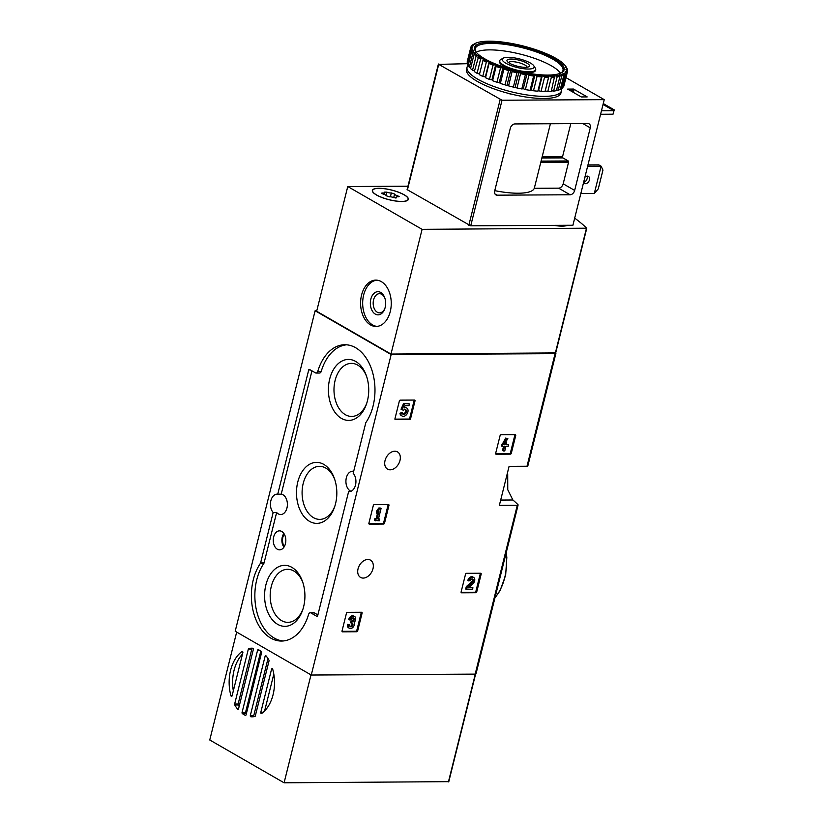 <?xml version="1.0" encoding="UTF-8"?>
<svg xmlns="http://www.w3.org/2000/svg" width="824" height="824" viewBox="0 0 824 824"><rect width="100%" height="100%" fill="white"/><g stroke="black" fill="none" stroke-linecap="round" stroke-linejoin="round"><path stroke-width="1.24" d="M555.664 352.991A183.093 49.43 -166 0 1 555.757 353.084A2.317 0.628 -166 0 1 555.901 353.383L527.824 465.982A2.317 0.628 -166 0 1 527.01 466.25L509.088 466.353L499.365 505.328L517.297 505.225A2.317 0.628 14 0 0 518.111 504.958L475.994 673.857A2.317 0.628 -166 0 1 475.18 674.125L311.256 675.031L235.201 631.236L315.108 310.761L316.787 310.761M518.111 504.958A2.317 0.628 14 0 0 517.966 504.659A183.093 49.43 14 0 0 512.878 499.993L507.759 489.734L507.708 474.315M555.901 353.383A2.317 0.628 -166 0 1 555.088 353.651L391.163 354.557L315.108 310.761M510.396 454.148A0.927 0.649 -60.1 0 0 511.302 453.272L515.731 435.525A0.927 0.649 -60.1 0 0 515.247 434.66L501.002 434.732A0.927 0.649 -60.1 0 0 500.086 435.608L495.657 453.365A0.927 0.649 -60.1 0 0 496.141 454.23L510.396 454.148L509.531 453.653A0.927 0.649 119.9 0 0 510.437 452.778L514.866 435.021A0.927 0.649 119.9 0 0 514.897 434.66M475.839 592.724A0.927 0.649 -60.1 0 0 476.746 591.859L481.175 574.101A0.927 0.649 -60.1 0 0 480.701 573.236L466.446 573.319A0.927 0.649 -60.1 0 0 465.539 574.184L461.11 591.941A0.927 0.649 -60.1 0 0 461.584 592.806L475.839 592.724L474.974 592.229A0.927 0.649 119.9 0 0 475.891 591.364L480.32 573.607A0.927 0.649 119.9 0 0 480.341 573.246M383.613 524.043A0.927 0.649 -60.1 0 0 384.53 523.178L388.949 505.421A0.927 0.649 -60.1 0 0 388.475 504.556L374.22 504.638A0.927 0.649 -60.1 0 0 373.313 505.503L368.884 523.261A0.927 0.649 -60.1 0 0 369.368 524.126L383.613 524.043L382.758 523.549A0.927 0.649 119.9 0 0 383.665 522.684L388.094 504.927A0.927 0.649 119.9 0 0 388.114 504.556M356.761 631.75A0.927 0.649 -60.1 0 0 357.678 630.875L362.097 613.128A0.927 0.649 -60.1 0 0 361.623 612.263L347.368 612.345A0.927 0.649 -60.1 0 0 346.461 613.211L342.032 630.968A0.927 0.649 -60.1 0 0 342.506 631.833L356.761 631.75L355.896 631.256A0.927 0.649 119.9 0 0 356.813 630.381L361.242 612.623A0.927 0.649 119.9 0 0 361.262 612.263M409.672 419.55A0.927 0.649 -60.1 0 0 410.579 418.674L415.008 400.917A0.927 0.649 -60.1 0 0 414.534 400.062L400.279 400.134A0.927 0.649 -60.1 0 0 399.362 401.01L394.943 418.767A0.927 0.649 -60.1 0 0 395.417 419.622L409.672 419.55L408.807 419.045A0.927 0.649 119.9 0 0 409.724 418.18L414.142 400.423A0.927 0.649 119.9 0 0 414.173 400.062M394.84 451.202A9.97 6.973 -60.1 0 1 397.487 451.871A9.97 6.973 -60.1 0 1 398.558 463.984A9.97 6.973 -60.1 0 1 387.538 469.144A9.97 6.973 -60.1 0 1 385.632 458.762A9.97 6.973 -60.1 0 1 394.84 451.202M367.844 559.465A9.97 6.973 -60.1 0 1 370.491 560.145A9.97 6.973 -60.1 0 1 371.562 572.258A9.97 6.973 -60.1 0 1 360.552 577.408A9.97 6.973 -60.1 0 1 358.636 567.025A9.97 6.973 -60.1 0 1 367.844 559.465M311.256 675.031L391.163 354.557M260.6 562.947L273.166 512.528A10.197 6.747 -90.3 0 1 270.756 501.167A10.197 6.747 -90.3 0 1 277.122 494.163A10.197 6.747 -90.3 0 1 277.739 494.194L308.712 369.976A0.927 0.618 89.7 0 1 309.494 369.44L315.438 372.86A2.781 1.844 89.7 0 0 316.097 373.045A2.781 1.844 89.7 0 0 317.765 371.408A45.196 29.901 89.7 0 1 344.834 344.741A45.196 29.901 89.7 0 1 372.747 372.973A45.196 29.901 89.7 0 1 365.908 422.516A0.927 0.618 89.7 0 0 365.763 422.856L353.197 473.264A10.197 6.747 -90.3 0 1 355.597 484.636A10.197 6.747 -90.3 0 1 349.242 491.64A10.197 6.747 -90.3 0 1 348.624 491.598L317.652 615.816A0.927 0.618 89.7 0 1 316.859 616.352L310.926 612.932A2.781 1.844 89.7 0 0 310.267 612.757A2.781 1.844 89.7 0 0 308.598 614.395A45.196 29.901 89.7 0 1 281.52 641.051A45.196 29.901 89.7 0 1 253.617 612.819A45.196 29.901 89.7 0 1 260.456 563.276A0.927 0.618 89.7 0 0 260.6 562.947L264.071 562.926L276.648 512.507L273.166 512.528M277.739 494.194L281.211 494.184A10.197 6.747 89.7 0 1 287.391 504.772A10.197 6.747 89.7 0 1 280.706 514.537A10.197 6.747 89.7 0 1 276.648 512.507M349.86 491.588L348.624 491.598M350.983 491.289A10.197 6.747 89.7 0 1 345.967 480.135A10.197 6.747 89.7 0 1 352.61 471.225A10.197 6.747 89.7 0 1 353.671 471.349M346.574 344.813A45.196 29.901 89.7 0 0 321.236 371.387A2.781 1.844 89.7 0 1 319.568 373.025L316.097 373.045M281.211 494.184L311.956 370.862M264.071 562.926A0.927 0.618 89.7 0 1 263.927 563.266L260.456 563.276M283.26 640.969A45.196 29.901 89.7 0 1 256.769 611.573A45.196 29.901 89.7 0 1 263.927 563.266M310.267 612.757L313.738 612.737A2.781 1.844 89.7 0 1 314.408 612.922L310.926 612.932M317.879 614.92L314.408 612.922M273.661 536.96A9.507 6.283 -90.3 0 0 279.799 549.845A9.507 6.283 -90.3 0 0 285.835 540.317A9.507 6.283 -90.3 0 0 279.686 530.852A9.507 6.283 -90.3 0 0 273.661 536.96M329.682 379.05A30.498 20.167 -90.3 0 0 340.322 417.686A30.498 20.167 -90.3 0 0 366.433 404.182A30.498 20.167 -90.3 0 0 366.278 375.456A30.498 20.167 -90.3 0 0 347.162 359.491A30.498 20.167 -90.3 0 0 329.682 379.05M265.874 584.968A30.498 20.167 -90.3 0 0 276.503 623.614A30.498 20.167 -90.3 0 0 302.624 610.11A30.498 20.167 -90.3 0 0 302.459 581.373A30.498 20.167 -90.3 0 0 283.343 565.408A30.498 20.167 -90.3 0 0 265.874 584.968M297.773 482.009A30.498 20.167 -90.3 0 0 308.413 520.655A30.498 20.167 -90.3 0 0 334.534 507.141A30.498 20.167 -90.3 0 0 334.369 478.414A30.498 20.167 -90.3 0 0 315.252 462.449A30.498 20.167 -90.3 0 0 297.773 482.009M334.709 479.393A26.523 17.551 -90.3 0 0 319.485 466.343A26.523 17.551 -90.3 0 0 303.211 483.41A26.523 17.551 -90.3 0 0 319.784 519.388A26.523 17.551 -90.3 0 0 334.853 506.163M302.799 582.352A26.523 17.551 -90.3 0 0 287.576 569.302A26.523 17.551 -90.3 0 0 271.302 586.369A26.523 17.551 -90.3 0 0 287.875 622.347A26.523 17.551 -90.3 0 0 302.944 609.132M366.608 376.424A26.523 17.551 -90.3 0 0 351.395 363.374A26.523 17.551 -90.3 0 0 335.111 380.441A26.523 17.551 -90.3 0 0 351.683 416.429A26.523 17.551 -90.3 0 0 366.762 403.204M394.912 419.128L408.807 419.045M402.122 416.027A4.625 3.234 -60.1 0 0 407.231 413.627A4.625 3.234 -60.1 0 0 406.737 408.014A4.625 3.234 -60.1 0 0 404.069 408.045L405.109 405.727L408.972 405.707L409.404 403.976L408.539 403.482L403.585 403.513L401.041 409.219L403.451 410.301A2.647 1.844 -60.1 0 1 405.748 409.724A2.647 1.844 -60.1 0 1 406.036 412.937A2.647 1.844 -60.1 0 1 403.111 414.307A2.647 1.844 -60.1 0 1 402.359 412.896L401.494 412.391L399.99 413.483A4.625 3.234 119.9 0 0 401.267 415.533L402.122 416.027A4.625 3.234 -60.1 0 1 400.845 413.978L399.99 413.483M409.404 403.976L403.585 403.513M406.737 408.014L405.882 407.519A4.625 3.234 119.9 0 0 404.44 407.211M402.359 412.896L400.845 413.978M402.73 413.978A2.647 1.844 119.9 0 0 405.171 412.443A2.647 1.844 119.9 0 0 405.274 409.559M404.45 404.007L401.896 409.713M342.001 631.328L355.896 631.256M348.398 624.85L347.532 624.355A3.966 2.771 119.9 0 0 348.531 627.775L349.386 628.269A3.966 2.771 -60.1 0 1 348.398 624.85L349.788 624.85L347.532 624.355M354.577 616.465L353.712 615.971A3.966 2.771 119.9 0 0 348.768 619.421L349.623 619.916A3.966 2.771 -60.1 0 1 354.577 616.465A3.966 2.771 -60.1 0 1 354.196 622.357A3.966 2.771 -60.1 0 1 353.269 626.961A3.966 2.771 -60.1 0 1 349.386 628.269M349.942 626.312A2.111 1.483 119.9 0 0 351.632 625.323A1.854 1.298 119.9 0 0 351.93 623.232A1.854 1.298 -60.1 0 1 352.435 623.356A1.854 1.298 -60.1 0 1 352.497 625.818A2.111 1.483 -60.1 0 1 350.313 626.673A2.111 1.483 -60.1 0 1 349.788 624.85M351.467 623.232L350.612 622.738L351.045 621.008L351.899 621.512L351.941 623.232M349.623 619.916L351.014 619.906A2.111 1.483 -60.1 0 1 353.651 618.072A2.111 1.483 -60.1 0 1 354.217 618.906A1.854 1.298 -60.1 0 1 352.373 621.502L351.045 621.008M351.508 621.008A1.854 1.298 119.9 0 0 353.362 618.412A2.111 1.483 119.9 0 0 353.166 617.928M368.853 523.631L382.758 523.549M379.709 519.099L378.422 519.11L381.069 508.49L380.204 507.996L378.824 508.006L376.918 510.478L376.3 512.95L377.165 513.445L379.071 510.962L377.031 519.11L374.889 518.626L374.457 520.356L379.277 520.83L379.709 519.099L378.546 518.605M381.069 508.49L378.824 508.006M377.031 519.11L374.889 518.626M375.744 519.12L375.322 520.85M377.608 512.858L376.177 518.615M379.679 508.501L377.783 510.973L376.918 510.478M377.783 510.973L377.165 513.445M461.079 592.312L474.974 592.229M472.924 587.78L468.434 587.8L473.058 583.546A3.966 2.771 -60.1 0 0 473.656 577.449L472.791 576.954A3.966 2.771 119.9 0 0 467.847 580.405L470.092 580.889A2.111 1.483 -60.1 0 1 472.729 579.045A2.111 1.483 -60.1 0 1 472.409 582.3L467.146 587.151L466.281 586.657L465.694 589.036L472.492 589.5L472.924 587.78L468.99 587.296M467.146 587.151L466.549 589.531M472.409 582.3L471.555 581.806L466.281 586.657M471.555 581.806A2.111 1.483 119.9 0 0 472.245 578.911M468.702 580.899A3.966 2.771 -60.1 0 1 473.656 577.449M495.636 453.725L509.531 453.653M503.382 450.944L504.772 450.934L505.874 446.495L508.151 446.474L508.583 444.754L506.307 444.764L506.77 442.91L505.38 442.921L504.916 444.775L504.031 444.775L507.842 438.595L505.596 438.1L501.353 446.011L504.494 446.495L503.382 450.944L502.516 450.45L503.505 446.505M507.842 438.595L505.596 438.1M504.916 444.775L504.267 444.394M506.77 442.91L505.483 442.416M508.583 444.754L506.43 444.26M506.461 438.595L502.64 444.785L501.785 444.291M502.64 444.785L502.207 446.515M574.689 218.144A183.093 49.43 -166 0 1 586.698 228.197L422.094 229.34L347.759 186.533L407.942 186.203M555.592 352.919L390.988 354.062L422.094 229.34M361.571 295.023A23.175 15.337 -90.3 0 0 376.053 326.459A23.175 15.337 -90.3 0 0 391.256 303.201A23.175 15.337 -90.3 0 0 375.796 280.108A23.175 15.337 -90.3 0 0 361.571 295.023M390.988 354.062L316.663 311.256L347.759 186.533M567.489 225.282A18.54 5.006 -166 0 1 554.027 225.354M378.865 188.284A18.54 5.006 -166 0 1 398.579 192.208A18.54 5.006 -166 0 1 408.333 199.377A18.54 5.006 -166 0 1 389.134 199.748A18.54 5.006 -166 0 1 372.355 190.406A18.54 5.006 -166 0 1 378.865 188.284M384.911 298.278A9.579 6.335 -90.3 0 0 379.462 293.684A9.579 6.335 -90.3 0 0 373.581 299.854A9.579 6.335 -90.3 0 0 379.565 312.852A9.579 6.335 -90.3 0 0 384.963 308.197M370.831 299.143A11.588 7.663 -90.3 0 0 374.868 313.831A11.588 7.663 -90.3 0 0 384.798 308.691A11.588 7.663 -90.3 0 0 384.736 297.773A11.588 7.663 -90.3 0 0 377.474 291.706A11.588 7.663 -90.3 0 0 370.831 299.143M376.836 280.16A23.175 15.337 -90.3 0 0 363.652 295.013A23.175 15.337 -90.3 0 0 377.093 326.407M508.058 57.33A16.408 4.429 -166 0 1 533.798 65.786A16.408 4.429 -166 0 1 517.142 67.486A16.408 4.429 -166 0 1 503.227 58.164A16.408 4.429 -166 0 1 508.058 57.33M511.034 59.05A11.588 3.131 -166 0 1 524.723 62.058A11.588 3.131 -166 0 1 528.792 66.723A11.588 3.131 -166 0 1 517.451 66.219A11.588 3.131 -166 0 1 507.203 61.347A11.588 3.131 -166 0 1 511.034 59.05M533.798 65.786L535.322 68.124A18.54 5.006 -166 0 1 535.703 69.659A18.54 5.006 -166 0 1 516.504 70.03A18.54 5.006 -166 0 1 499.725 60.688A18.54 5.006 -166 0 1 500.786 59.513L503.227 58.164M508.511 62.583A9.579 2.585 -166 0 1 511.817 61.646A9.579 2.585 -166 0 1 521.726 63.572A9.579 2.585 -166 0 1 527.061 67.207M376.619 194.969A18.313 4.944 -166 0 1 372.582 190.457A18.313 4.944 -166 0 1 391.544 190.097A18.313 4.944 -166 0 1 408.117 199.315A18.313 4.944 -166 0 1 395.808 200.984A18.313 4.944 -166 0 1 376.619 194.969M394.583 194.124L393.707 197.616L394.583 194.073A3.203 0.865 14 0 0 394.583 194.073A3.203 0.865 14 0 0 397.487 195.69L399.146 196.617L398.064 196.802A3.203 0.865 14 0 0 396.169 197.121A3.203 0.865 14 0 0 396.478 197.647L393.81 197.657A3.203 0.865 14 0 0 389.34 196.843L386.106 195.71A3.203 0.865 -166 0 1 386.096 195.752M382.418 193.836L382.635 192.981L381.543 193.166L383.201 194.093A3.203 0.865 -166 0 1 386.106 195.71M382.635 192.981A3.203 0.865 14 0 0 384.53 192.662A3.203 0.865 14 0 0 384.211 192.136L386.889 192.126A3.203 0.865 14 0 0 391.359 192.94L394.603 194.031M567.118 225.282A18.313 4.944 -166 0 1 554.387 225.354M598.265 188.871L594.3 193.486L601.108 166.201L602.952 170.105L598.265 188.871M594.3 193.486L580.827 193.558M587.955 164.934L598.811 164.872L601.108 166.201L587.625 166.273M574.658 190.426A4.635 3.244 -60.1 0 1 570.105 194.773L497.109 195.175A4.635 3.244 -60.1 0 1 495.873 194.866A4.635 3.244 -60.1 0 1 494.709 190.869L510.313 128.286A4.635 3.244 -60.1 0 1 514.866 123.94L587.873 123.538A4.635 3.244 -60.1 0 1 589.098 123.847A4.635 3.244 -60.1 0 1 590.262 127.844L574.658 190.426L563.183 183.814L568.581 162.163A0.927 0.618 -90.3 0 0 568.22 160.958L562.916 157.909A0.927 0.618 -90.3 0 1 562.555 156.704L570.805 123.631M494.761 190.653A45.886 12.391 14 0 0 534.292 188.294L558.62 188.16A4.635 3.244 119.9 0 0 563.183 183.814M507.327 93.071A4.058 1.092 14 0 0 511.282 94.09M565.964 77.621L604.239 99.653L502.032 100.229L438.718 64.365L467.239 63.706M581.281 96.944L567.643 89.095L573.556 89.064L587.193 96.913L581.281 96.944M604.239 99.653L572.917 225.251L470.72 225.817L407.097 189.613L438.409 64.025M573.38 92.401L573.916 90.259A0.927 0.618 -90.3 0 0 573.556 89.064M534.292 188.294L541.09 161.113L568.22 160.958M584.886 177.273A4.058 2.843 -60.1 0 1 587.357 176.109A4.058 2.843 -60.1 0 1 588.429 176.388A4.058 2.843 -60.1 0 1 589.212 180.611A4.058 2.843 -60.1 0 1 585.462 183.69A4.058 2.843 -60.1 0 1 584.381 183.412A4.058 2.843 -60.1 0 1 583.567 182.557M583.619 182.331A4.058 2.843 119.9 0 0 586.616 179.91A4.058 2.843 119.9 0 0 587.049 176.13M601.458 110.797L613.901 110.725L614.24 109.891L613.035 114.186L600.593 114.258M603.034 104.473L613.901 110.725L613.035 114.186M603.261 103.567L614.24 109.891M561.443 88.714A48.668 13.143 -166 0 1 561.494 90.764L560.959 92.927A48.668 13.143 -166 0 1 543.871 98.509A48.668 13.143 -166 0 1 492.134 88.209A48.668 13.143 -166 0 1 466.508 69.381L467.043 67.218A48.668 13.143 -166 0 1 468.207 65.281M548.557 77.26A49.831 13.452 -166 0 1 544.592 77.126L541.028 91.423A49.831 13.452 -166 0 0 545.004 91.557L545.241 90.887L547.795 91.536L551.359 77.25L550.339 76.066L548.897 76.076L545.004 91.557M544.592 77.126L542.326 75.499L541.43 76.91L537.866 91.207A49.831 13.452 -166 0 1 533.478 90.764L537.042 76.478L534.941 74.768L533.622 76.035L530.059 90.331A49.831 13.452 -166 0 1 525.382 89.6L528.946 75.303L527.072 73.532L525.372 74.654L521.808 88.951A49.831 13.452 -166 0 1 516.998 87.952L520.562 73.655L518.976 71.853L516.926 72.811L513.362 87.107A49.831 13.452 -166 0 1 508.562 85.871L512.126 71.575L510.89 69.772L508.562 70.565L504.999 84.862A49.831 13.452 -166 0 1 500.343 83.42L503.907 69.134L503.052 67.352L500.508 67.99L496.944 82.276A49.831 13.452 -166 0 1 492.587 80.68L496.151 66.394L495.718 64.674L493.02 65.148L489.456 79.434A49.831 13.452 -166 0 1 485.521 77.734L489.085 63.448L489.106 61.8L487.777 61.522A48.904 13.205 -166 0 1 483.276 59.184L482.081 58.494L480.629 59.05L477.065 73.336A49.831 13.452 -166 0 1 474.336 71.575L478.796 55.867L476.107 55.97L472.543 70.256A49.831 13.452 -166 0 1 470.535 68.546L474.099 54.25L475.417 52.983L472.883 52.994L469.33 67.29A49.831 13.452 -166 0 1 468.114 65.673L471.678 51.387L473.378 50.264L471.071 50.223L467.507 64.519A49.831 13.452 -166 0 1 467.126 63.057L470.689 48.76L472.739 47.802L470.72 47.73L467.157 62.027A49.831 13.452 -166 0 1 467.218 61.738L470.782 47.452A49.831 13.452 -166 0 1 471.184 46.474L473.512 45.67L472.76 45.186L471.709 46.113M541.43 76.91A49.831 13.452 -166 0 1 537.042 76.478M533.622 76.035A49.831 13.452 -166 0 1 528.946 75.303M525.372 74.654A49.831 13.452 -166 0 1 520.562 73.655M516.926 72.811A49.831 13.452 -166 0 1 512.126 71.575M508.562 70.565A49.831 13.452 -166 0 1 503.907 69.134M500.508 67.99A49.831 13.452 -166 0 1 496.151 66.394M493.02 65.148A49.831 13.452 -166 0 1 489.085 63.448M480.629 59.05A49.831 13.452 -166 0 1 477.899 57.278M476.107 55.97A49.831 13.452 -166 0 1 474.099 54.25M472.883 52.994A49.831 13.452 -166 0 1 471.678 51.387M471.071 50.223A49.831 13.452 -166 0 1 470.689 48.76M471.843 45.598A49.831 13.452 -166 0 1 473.12 44.568L475.675 43.94L475.129 43.466A48.904 13.205 -166 0 1 477.879 42.446L478.837 42.199A48.904 13.205 -166 0 1 482.555 41.571L483.77 41.437A48.904 13.205 -166 0 1 488.354 41.21L489.796 41.2A48.904 13.205 -166 0 1 495.09 41.375L496.718 41.488A48.904 13.205 -166 0 1 502.558 42.076L504.319 42.302A48.904 13.205 -166 0 1 510.54 43.27L512.384 43.61A48.904 13.205 -166 0 1 518.79 44.929L520.665 45.371A48.904 13.205 -166 0 1 527.051 47.02L528.895 47.535A48.904 13.205 -166 0 1 535.085 49.45L536.846 50.037A48.904 13.205 -166 0 1 542.635 52.159L544.252 52.808A48.904 13.205 -166 0 1 549.484 55.074L550.916 55.744A48.904 13.205 -166 0 1 555.417 58.092L556.612 58.772A48.904 13.205 -166 0 1 560.248 61.12L561.175 61.8A48.904 13.205 -166 0 1 563.843 64.087L563.276 64.293L564.471 64.736A48.904 13.205 -166 0 1 565.789 66.404A48.904 13.205 -166 0 1 566.078 66.878L565.316 67.012L567.19 68.783A49.831 13.452 -166 0 1 567.571 70.246L567.386 70.967M565.789 66.404L566.449 67.413A49.831 13.452 -166 0 1 566.582 67.62L566.551 67.743M566.397 67.475A48.904 13.205 -166 0 1 566.902 69.422L565.954 69.463L567.54 71.266A49.831 13.452 -166 0 1 567.479 71.554A49.831 13.452 -166 0 1 567.077 72.533L563.513 86.829A49.831 13.452 -166 0 0 563.915 85.85L567.479 71.554M566.881 69.947A48.904 13.205 -166 0 1 566.273 71.636L565.182 71.595L566.418 73.408L562.864 87.694A49.831 13.452 -166 0 1 561.577 88.724L565.14 74.438L563.019 73.336L563.863 75.118L560.31 89.404A49.831 13.452 -166 0 1 558.229 90.177L561.793 75.88L559.527 74.624L559.949 76.354L556.396 90.64A49.831 13.452 -166 0 1 553.594 91.124L557.158 76.828L554.809 75.427L551.235 91.361A49.831 13.452 -166 0 1 547.795 91.536M566.418 73.408A49.831 13.452 -166 0 1 565.14 74.438M563.863 75.118A49.831 13.452 -166 0 1 561.793 75.88M559.949 76.354A49.831 13.452 -166 0 1 557.158 76.828M554.799 77.075A49.831 13.452 -166 0 1 551.359 77.25M548.897 76.076A48.904 13.205 -166 0 1 543.603 75.89M541.976 75.787A48.904 13.205 -166 0 1 536.136 75.2M534.374 74.974A48.904 13.205 -166 0 1 528.153 74.005M526.309 73.666A48.904 13.205 -166 0 1 519.903 72.337M518.028 71.904A48.904 13.205 -166 0 1 511.642 70.256M509.798 69.741A48.904 13.205 -166 0 1 503.608 67.825M501.847 67.238A48.904 13.205 -166 0 1 496.048 65.117M494.441 64.468A48.904 13.205 -166 0 1 489.209 62.202M482.081 58.494A48.904 13.205 -166 0 1 478.445 56.145M477.518 55.476A48.904 13.205 -166 0 1 474.851 53.189M474.222 52.54A48.904 13.205 -166 0 1 472.616 50.398M472.296 49.8A48.904 13.205 -166 0 1 471.792 47.854M471.802 47.318A48.904 13.205 -166 0 1 472.42 45.639M472.76 45.186A48.904 13.205 -166 0 1 474.469 43.816M566.582 67.62L566.078 66.878M567.571 70.246L566.902 69.422M567.077 72.533L566.273 71.636M565.934 72.079A48.904 13.205 -166 0 1 564.224 73.46M563.564 73.81A48.904 13.205 -166 0 1 560.804 74.83M559.856 75.066A48.904 13.205 -166 0 1 556.138 75.705M554.923 75.829A48.904 13.205 -166 0 1 550.339 76.066M547.898 75.077A46.123 12.453 -166 0 1 475.541 51.315A46.123 12.453 -166 0 1 522.354 46.556A46.123 12.453 -166 0 1 561.463 72.739A46.123 12.453 -166 0 1 547.898 75.077M475.901 51.83A45.196 12.206 -166 0 1 475.283 48.565A45.196 12.206 -166 0 1 522.086 47.668A45.196 12.206 -166 0 1 562.988 70.431A45.196 12.206 -166 0 1 560.897 73.017M476.2 52.211A45.196 12.206 -166 0 1 520.459 54.157A45.196 12.206 -166 0 1 560.454 73.212M535.538 70.061A18.54 5.006 -166 0 1 534.436 71.667A18.54 5.006 -166 0 1 528.987 72.605A18.54 5.006 -166 0 1 521.798 71.987M510.911 69.267A18.54 5.006 -166 0 1 499.9 63.057A18.54 5.006 -166 0 1 499.684 61.12M561.494 90.764A48.668 13.143 -166 0 1 544.406 96.346A48.668 13.143 -166 0 1 492.67 86.046A48.668 13.143 -166 0 1 467.043 67.218M477.065 73.336L479.547 73.975M472.543 70.256L474.511 70.864M469.33 67.29L470.72 67.805M467.507 64.519L468.31 64.869M560.505 88.621L561.577 88.724M556.571 89.909L558.229 90.177M551.411 90.671L553.594 91.124M537.866 91.207L538.546 90.661L541.028 91.423M530.059 90.331L531.161 89.919L533.478 90.764M521.808 88.951L523.292 88.693L525.382 89.6M513.362 87.107L516.998 87.952M504.999 84.862L508.562 85.871M496.944 82.276L499.272 82.513L500.343 83.42M489.456 79.434L491.938 79.825L492.587 80.68M487.777 61.522L486.325 62.14L482.761 76.426L485.326 76.962L485.521 77.734M482.761 76.426A49.831 13.452 -166 0 1 479.383 74.665L483.276 59.184M486.325 62.14A49.831 13.452 -166 0 1 482.946 60.379M549.021 75.726L545.241 90.887M489.106 61.8L485.326 76.962M495.718 64.674L491.938 79.825M503.052 67.352L499.272 82.513M510.89 69.772L507.11 84.934M518.976 71.853L515.196 87.014M527.072 73.532L523.292 88.693M534.941 74.768L531.161 89.919M542.326 75.499L538.546 90.661M230.967 695.837A34.299 22.691 89.7 0 1 242.019 651.506A0.927 0.618 89.7 0 1 242.853 652.67L232.1 695.806A0.927 0.618 89.7 0 1 230.967 695.837L232.1 695.827M233.336 690.883A34.299 22.691 89.7 0 1 242.513 654.071M266.059 655.883A34.299 22.691 89.7 0 1 268.902 660.034A0.927 0.618 89.7 0 1 269.015 660.972L255.306 715.943A0.927 0.618 89.7 0 1 254.822 716.53A34.299 22.691 89.7 0 1 252.02 716.808A34.299 22.691 89.7 0 1 250.877 716.767A0.927 0.618 89.7 0 1 250.331 715.51L265.101 656.275A0.927 0.618 89.7 0 1 266.059 655.883M248.848 648.478A34.299 22.691 89.7 0 1 251.639 648.2A34.299 22.691 89.7 0 1 252.783 648.241A0.927 0.618 89.7 0 1 253.328 649.497L238.558 708.733A0.927 0.618 89.7 0 1 237.6 709.124A34.299 22.691 89.7 0 1 234.758 704.973A0.927 0.618 89.7 0 1 234.644 704.036L248.354 649.065A0.927 0.618 89.7 0 1 248.848 648.478L252.319 648.457A34.299 22.691 89.7 0 1 253.03 648.344M239.135 706.436A34.299 22.691 89.7 0 1 238.239 704.963A0.927 0.618 89.7 0 1 238.126 704.026L251.825 649.054A0.927 0.618 89.7 0 1 252.319 648.457M258.324 649.683A34.299 22.691 89.7 0 1 261.28 651.382A0.927 0.618 89.7 0 1 261.599 652.556L246.088 714.769A0.927 0.618 89.7 0 1 245.336 715.325A34.299 22.691 89.7 0 1 242.39 713.625A0.927 0.618 89.7 0 1 242.071 712.451L257.582 650.239A0.927 0.618 89.7 0 1 258.324 649.683M246.304 713.903A34.299 22.691 89.7 0 1 245.861 713.605A0.927 0.618 89.7 0 1 245.542 712.43L260.837 651.084M272.692 669.17A34.299 22.691 89.7 0 1 261.641 713.502A0.927 0.618 89.7 0 1 260.806 712.338L271.559 669.201A0.927 0.618 89.7 0 1 272.692 669.17L271.559 669.201M254.101 716.653A0.927 0.618 89.7 0 1 253.802 715.49L268.006 658.551M264.628 710.927L273.805 674.114M236.673 632.08L209.76 739.993L284.095 782.8L448.699 781.657M310.998 674.887L284.095 782.8M527.01 466.25L555.088 353.651M475.18 674.125L517.297 505.225M495.008 597.596A45.196 29.901 -90.3 0 0 506.039 553.378M512.878 499.993L500.683 500.065M321.236 371.387L317.765 371.408M310.411 369.966L308.712 369.976M284.249 534.076A8.652 5.727 -90.3 0 0 282.879 537.217A8.652 5.727 -90.3 0 0 284.321 546.569M283.878 533.489A9.115 6.026 -90.3 0 0 282.261 537.052A9.115 6.026 -90.3 0 0 283.95 547.157M410.579 418.674L409.724 418.18M415.008 400.917L414.142 400.423M357.678 630.875L356.813 630.381M362.097 613.128L361.242 612.623M352.497 625.818L351.632 625.323M354.217 618.906L353.362 618.412M384.53 523.178L383.665 522.684M388.949 505.421L388.094 504.927M476.746 591.859L475.891 591.364M481.175 574.101L480.32 573.607M511.302 453.272L510.437 452.778M515.731 435.525L514.866 435.021M555.324 353.146L586.42 228.423M386.054 195.463L386.889 192.126M390.391 196.812L391.359 192.94M397.219 196.751L397.487 195.69M558.62 188.16L570.105 194.773M494.977 193.959L497.109 195.175M502.032 100.229L470.72 225.817M500.127 99.735L468.815 225.323M438.718 64.365L407.396 189.953M582.826 123.559L590.262 127.844M540.771 162.318L568.581 162.163M541.862 158.023L562.916 157.909M542.161 156.817L562.555 156.704M569.714 90.29L573.916 90.259M508.418 93.359A4.058 1.092 14 0 0 507.811 93.266M242.544 651.506L242.019 651.506M238.383 709.124L237.6 709.124M238.239 704.963L234.758 704.973M245.861 713.605L242.39 713.625M253.164 716.756L250.877 716.767M475.304 674.114L448.431 781.883M245.542 712.43L242.071 712.451M259.416 650.229L257.582 650.239M253.802 715.49L250.331 715.51M266.368 656.264L265.101 656.275M238.126 704.026L234.644 704.036M251.825 649.054L248.354 649.065M263.144 712.317L260.806 712.338M494.905 598.018L500.034 590.746L505.658 575.173L506.822 557.529L506.286 552.379M555.654 353.043L586.75 228.32M499.725 60.688L499.519 61.512M535.703 69.659L535.497 70.483M372.582 190.457L372.386 191.23M408.117 199.315L407.921 200.088M384.108 194.351L384.53 192.662M395.911 198.151L396.169 197.121M541.09 161.113L550.411 123.744M475.603 674.084L448.761 781.78"/></g></svg>
